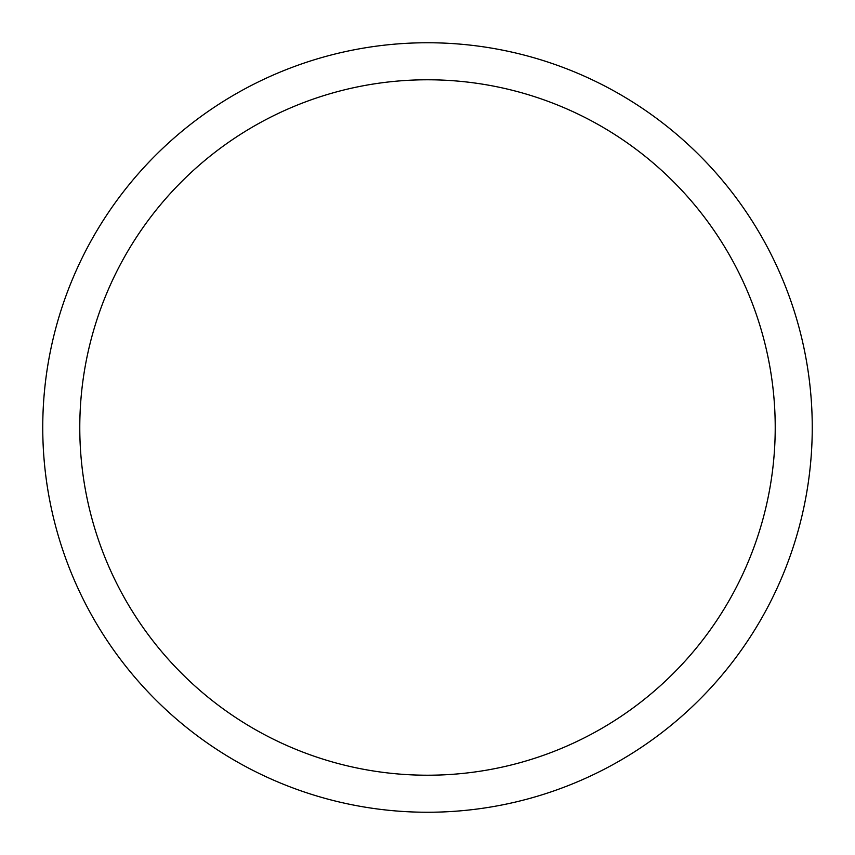 <?xml version="1.0" encoding="UTF-8"?>
<svg xmlns="http://www.w3.org/2000/svg" width="855" height="855" viewBox="0 0 855 855"><rect width="100%" height="100%" fill="white"/><g stroke="black" fill="none" stroke-linecap="round" stroke-linejoin="round"><path stroke-width="1.28" d="M427.5 42.75A384.75 384.75 0 0 1 812.25 427.5A384.75 384.75 0 0 1 427.5 812.25A384.75 384.75 0 0 1 42.75 427.5A384.75 384.75 0 0 1 427.5 42.75M427.5 79.782A347.718 347.718 0 0 1 775.218 427.5A347.718 347.718 0 0 1 427.5 775.218A347.718 347.718 0 0 1 79.782 427.5A347.718 347.718 0 0 1 427.5 79.782"/></g></svg>
